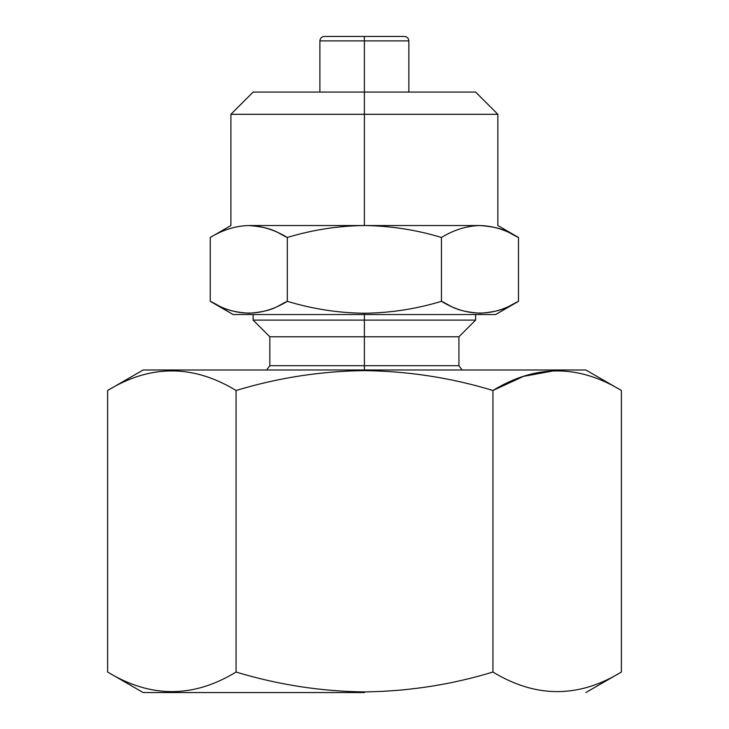 <?xml version="1.0" encoding="UTF-8"?>
<svg xmlns="http://www.w3.org/2000/svg" width="729" height="729" viewBox="0 0 729 729"><rect width="100%" height="100%" fill="white"/><g stroke="black" fill="none" stroke-linecap="round" stroke-linejoin="round"><path stroke-width="1.09" d="M514 303.811L518.501 301.323L518.501 237.472C508.97 233.398 505.726 227.494 479.974 225.543C503.575 225.543 503.575 225.543 479.974 225.543C503.575 225.543 503.575 225.543 479.974 225.543C466.833 225.872 453.994 229.845 441.437 237.472C453.994 229.845 466.833 225.872 479.974 225.543L248.78 225.543C225.17 225.543 225.17 225.543 248.78 225.543C274.496 227.494 277.785 233.398 287.308 237.472C312.586 229.817 338.274 225.844 364.372 225.543L364.372 114.316L497.852 114.316L230.893 114.316L364.372 114.316L230.893 114.316L364.372 114.316L364.372 92.064L475.609 92.064L364.372 92.064L364.372 40.897L408.869 40.897L319.885 40.897L364.372 40.897L319.885 40.897L364.372 40.897L364.372 36.45L404.422 36.45L324.332 36.45L364.372 36.45L364.372 92.064L253.145 92.064L475.609 92.064L253.145 92.064L364.372 92.064L364.372 225.543C390.808 225.899 416.496 229.872 441.437 237.472L441.437 301.323C416.496 308.923 390.808 312.896 364.372 313.251L364.372 314.536L233.125 314.536L495.629 314.536L233.125 314.536L364.372 314.536L364.372 320.095L253.145 320.095L364.372 320.095L364.372 336.78L269.83 336.78L364.372 336.78L364.372 365.703L269.83 365.703L458.924 365.703L364.372 365.703L364.372 370.15L364.372 365.703L269.83 365.703L458.924 365.703L364.372 365.703L364.372 336.78L269.83 336.78L458.924 336.78L364.372 336.78L458.924 336.78L364.372 336.78L364.372 320.095L253.145 320.095L475.609 320.095L364.372 320.095L475.609 320.095L364.372 320.095L364.372 314.536L495.629 314.536L364.372 314.536L364.372 313.251C338.274 312.951 312.586 308.978 287.308 301.323C277.767 305.396 274.541 311.301 248.789 313.251C223.019 311.301 219.784 305.396 210.244 301.323L210.244 237.472C222.801 229.845 235.64 225.872 248.78 225.543C261.884 225.881 274.733 229.854 287.308 237.472C312.586 229.817 338.274 225.844 364.372 225.543C390.808 225.899 416.496 229.872 441.437 237.472L441.437 301.323C416.496 308.923 390.808 312.896 364.372 313.251C338.274 312.951 312.586 308.978 287.308 301.323C261.556 316.978 235.868 316.978 210.244 301.323L210.244 237.472C222.801 229.845 235.64 225.872 248.78 225.543C225.17 225.543 225.17 225.543 248.78 225.543L479.974 225.543C493.077 225.881 505.926 229.854 518.501 237.472L514 234.984L518.465 237.444M284.866 302.708L287.308 301.323L287.308 237.472L287.308 301.323M287.308 237.472L284.902 236.105L287.308 237.472M441.501 301.359L443.888 302.708M495.629 314.536L518.501 301.323L518.501 237.472L497.852 225.543L497.852 114.316L475.609 92.064M518.501 301.323C492.758 316.978 467.07 316.978 441.437 301.323C450.969 305.396 454.249 311.301 479.983 313.251C505.735 311.301 508.96 305.396 518.501 301.323M364.5 692.55L143.148 692.55L364.5 692.55L143.148 692.55L364.5 692.55L364.5 691.912L364.5 692.55M621.381 672.038C578.671 698.136 535.861 698.136 492.941 672.038C451.351 684.704 408.532 691.329 364.5 691.912C320.997 691.411 278.186 684.786 236.059 672.038L236.059 390.489C278.186 377.731 320.997 371.116 364.5 370.614C408.532 371.198 451.351 377.822 492.941 390.489C535.651 364.382 578.462 364.382 621.381 390.489L621.381 672.038C578.671 698.136 535.861 698.136 492.941 672.038L492.941 390.489C535.651 364.382 578.462 364.382 621.381 390.489L621.381 672.038L585.852 692.55M143.148 692.55L107.619 672.038L107.619 390.489C150.329 364.382 193.139 364.382 236.059 390.489C278.186 377.731 320.997 371.116 364.5 370.614L364.5 369.977L585.852 369.977L143.148 369.977L585.852 369.977L364.5 369.977L364.5 370.614C408.532 371.198 451.351 377.822 492.941 390.489L523.486 376.374L554.723 370.651M171.834 370.614L169.401 370.651M107.619 672.038C150.538 698.136 193.349 698.136 236.059 672.038C193.349 698.136 150.538 698.136 107.619 672.038L107.619 390.489C150.329 364.382 193.139 364.382 236.059 390.489L236.059 672.038C278.186 684.786 320.997 691.411 364.5 691.912C408.532 691.329 451.351 684.704 492.941 672.038L492.941 390.489M233.125 314.536L210.244 301.323M253.145 92.064L230.893 114.316L230.893 225.543L210.244 237.472M319.885 92.064L319.885 40.897C320.159 38.209 321.635 36.723 324.332 36.45M253.145 314.536L253.145 320.095L269.83 336.78L269.83 365.703L266.623 369.977M475.609 314.536L475.609 320.095L458.924 336.78L458.924 365.703L462.131 369.977M404.422 36.45C407.11 36.723 408.595 38.209 408.869 40.897L408.869 92.064M585.852 369.977L621.381 390.489M143.148 369.977L107.619 390.489"/></g></svg>
